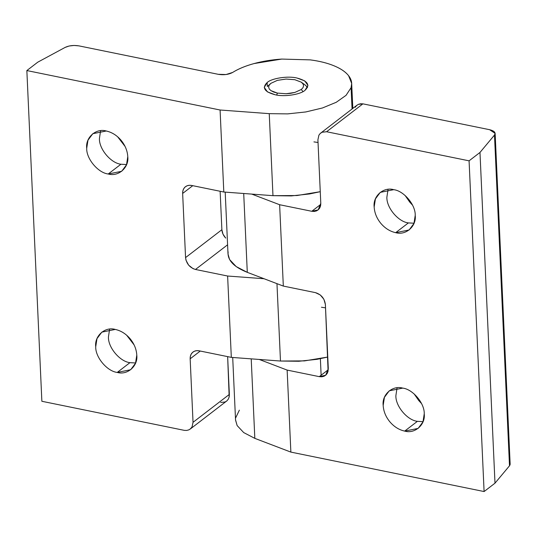 <?xml version="1.0" encoding="UTF-8"?>
<svg xmlns="http://www.w3.org/2000/svg" width="537" height="537" viewBox="0 0 537 537"><rect width="100%" height="100%" fill="white"/><g stroke="black" fill="none" stroke-linecap="round" stroke-linejoin="round"><path stroke-width="0.81" d="M351.091 87.685L352.057 108.984L351.091 87.685L346.05 95.338L336.249 102.285L322.475 107.971L305.815 111.944L287.584 113.891L269.245 113.656L272.971 195.676L296.995 195.535L320.267 191.689L309.534 193.958L291.309 195.911L272.971 195.676L269.245 113.656L220.083 110.004L26.85 70.562L41.866 401.28L184.359 430.365L186.722 430.432L184.359 430.365L41.866 401.28L26.85 70.562L37.744 62.191L65.091 47.431C69.112 45.551 73.723 45.034 78.926 45.873L218.257 74.314L78.926 45.873L74.093 45.45L69.125 46.007L65.091 47.431L37.744 62.191L26.85 70.562L220.083 110.004L223.808 192.018L272.971 195.676L223.808 192.018L220.083 110.004L269.245 113.656L287.584 113.891L305.815 111.944L322.475 107.971L336.249 102.285L346.05 95.338L351.091 87.685C352.42 83.53 351.587 79.543 348.6 75.71L351.681 83.423L351.091 87.685M232.622 72.455C238.341 68.877 245.49 65.91 254.068 63.561C262.674 61.225 271.89 59.735 281.71 59.077L310.198 59.876C319.347 61.064 327.288 63.037 334.034 65.803C340.733 68.582 345.586 71.884 348.6 75.71C345.613 71.877 340.76 68.575 334.034 65.803C327.308 63.03 319.361 61.05 310.198 59.876L281.71 59.077L254.068 63.561C245.469 65.903 238.321 68.87 232.622 72.455C228.628 74.569 223.842 75.193 218.257 74.314L226.043 74.529L232.622 72.455M267.151 82.53L267.332 86.464L267.151 82.53C271.695 78.221 288.114 75.744 297.001 78.033L304.707 80.879L307.963 85.41L305.056 90.27C300.512 94.586 284.1 97.056 275.206 94.767L267.5 91.921L264.244 87.39L267.151 82.53C271.695 78.221 288.114 75.744 297.001 78.033C307.741 80.899 310.426 84.974 305.056 90.27C300.512 94.586 284.1 97.056 275.206 94.767C264.473 91.908 261.788 87.826 267.151 82.53M117.65 136.794L125.108 146.494L117.65 136.794M86.712 148.306L87.974 140.217L92.807 133.7L106.266 131.001C111.904 132.25 116.838 135.331 121.073 140.264C125.181 145.299 127.417 150.776 127.779 156.69L126.517 164.785L121.684 171.296L108.219 173.995C98.103 172.887 86.276 158.757 86.712 148.306C85.309 137.485 96.063 127.967 106.266 131.001C111.904 132.25 116.838 135.331 121.073 140.264C125.181 145.299 127.417 150.776 127.779 156.69C129.175 167.51 118.422 177.029 108.219 173.995L120.932 164.235L108.219 173.995C98.103 172.887 86.276 158.757 86.712 148.306M99.426 138.546C98.989 148.991 110.817 163.12 120.932 164.235L126.604 164.55L120.932 164.235C110.817 163.12 98.989 148.991 99.426 138.546L100.594 130.686L99.426 138.546M126.665 335.222L134.116 344.929L126.665 335.222M95.72 346.741L96.982 338.646L101.815 332.135L115.28 329.436C120.912 330.678 125.853 333.766 130.082 338.693C134.196 343.727 136.432 349.204 136.787 355.125L135.525 363.213L130.692 369.731L117.234 372.43C107.118 371.315 95.291 357.186 95.72 346.741C94.324 335.914 105.077 326.402 115.28 329.436C120.912 330.678 125.853 333.766 130.082 338.693C134.196 343.727 136.432 349.204 136.787 355.125C138.19 365.945 127.43 375.464 117.234 372.43L129.941 362.663L117.234 372.43C107.118 371.315 95.291 357.186 95.72 346.741M108.434 336.974C107.997 347.426 119.832 361.549 129.941 362.663L135.613 362.978L129.941 362.663C119.832 361.549 107.997 347.426 108.434 336.974L109.608 329.114L108.434 336.974M220.68 402.468L225.204 401.958L227.023 400.756L228.373 399.025L229.171 396.863L227.648 356.628L229.359 394.413L193.038 422.31L192.045 426.922L190.226 429.056L227.023 400.756L228.373 399.025L229.171 396.863L229.359 394.413L193.038 422.31L190.158 358.81L200.267 351.044L190.158 358.81C190.071 356.091 190.89 353.943 192.615 352.359L192.971 352.064M190.695 428.654L188.883 429.855L186.722 430.432L188.883 429.855L190.695 428.654L192.045 426.922L193.038 422.31L190.158 358.81L190.36 356.306L191.199 354.105L192.615 352.359C194.394 350.849 196.582 350.332 199.18 350.822L231.319 357.38L280.475 361.032L304.499 360.898L327.771 357.045L317.045 359.32L298.82 361.267L280.475 361.032L276.964 283.657L280.475 361.032L231.319 357.38L227.621 276.025L195.488 269.467L227.587 244.805L195.488 269.467C189.742 267.668 186.433 263.714 185.56 257.606L221.882 229.708C222.09 232.816 223.358 235.609 225.694 238.079L222.983 234.132L221.882 229.708L185.56 257.606L182.647 193.448L192.756 185.681L182.647 193.448C182.567 190.736 183.386 188.588 185.104 186.997L185.46 186.708M192.615 352.359L194.501 351.185L196.743 350.654L199.18 350.822L231.319 357.38L227.621 276.025L264.036 278.73L227.621 276.025L195.488 269.467L193.018 268.628L188.655 265.191L185.997 260.244L185.56 257.606L182.647 193.448L182.855 190.944L183.688 188.749L185.104 186.997C186.883 185.487 189.078 184.976 191.675 185.46L223.808 192.018L191.675 185.46L189.232 185.299L186.997 185.822L185.104 186.997M325.536 307.849L321.435 307.251M220.136 191.273L221.882 229.708L220.136 191.273M318.032 142.486L313.923 141.896M424.237 413.799L422.975 421.894L418.142 428.405L404.676 431.104L417.39 421.337L423.062 421.659L417.39 421.337L404.676 431.104C399.045 429.862 394.111 426.774 389.875 421.84C385.761 416.806 383.532 411.329 383.17 405.415L384.432 397.32L389.265 390.808L402.73 388.11C412.839 389.224 424.673 403.347 424.237 413.799C425.64 424.619 414.879 434.138 404.676 431.104C399.045 429.862 394.111 426.774 389.875 421.84C385.761 416.806 383.532 411.329 383.17 405.415C381.773 394.594 392.527 385.076 402.73 388.11C412.839 389.224 424.673 403.347 424.237 413.799M415.222 215.364L413.96 223.459L409.134 229.977L395.668 232.669L408.382 222.909L414.054 223.224L408.382 222.909L395.668 232.669C390.03 231.427 385.096 228.339 380.867 223.412C376.752 218.378 374.517 212.9 374.161 206.987L375.423 198.891L380.256 192.374L393.715 189.675C403.831 190.789 415.658 204.919 415.222 215.364C416.625 226.191 405.871 235.709 395.668 232.669C390.03 231.427 385.096 228.339 380.867 223.412C376.752 218.378 374.517 212.9 374.161 206.987C372.759 196.159 383.512 186.641 393.715 189.675C403.831 190.789 415.658 204.919 415.222 215.364M386.875 197.22C386.439 207.671 398.266 221.794 408.382 222.909C398.266 221.794 386.439 207.671 386.875 197.22L388.043 189.36L386.875 197.22M409.744 202.1L412.557 205.174L409.744 202.1L405.099 195.468L409.744 202.1M395.883 395.648C395.447 406.1 407.281 420.229 417.39 421.337C407.281 420.229 395.447 406.1 395.883 395.648L397.058 387.795L395.883 395.648M418.753 400.535L421.565 403.602L418.753 400.535L414.108 393.896L418.753 400.535M320.247 133.451L322.066 132.25L320.247 133.451L318.897 135.183L317.911 139.795L318.897 135.183L320.247 133.451L357.045 105.151M228.118 251.88C227.319 260.116 233.709 266.943 247.288 272.346L283.321 286.08L315.461 292.645C321.207 294.437 324.516 298.391 325.388 304.499L328.302 368.657L325.69 375.235L319.273 376.645L287.141 370.087L290.866 452.1L484.099 491.55L469.076 160.832L326.59 131.74L322.066 132.25L326.59 131.74L362.911 103.842L360.549 103.775L358.387 104.353L356.575 105.554L358.387 104.353L362.911 103.842L489.65 129.712C494.402 130.9 496.013 132.693 494.483 135.076L479.977 152.461L469.076 160.832L326.59 131.74L362.911 103.842L489.65 129.712L495.134 133.404L494.483 135.076L509.499 465.794L510.15 464.122L495.134 133.404M225.198 192.125L228.01 254.075L229.608 259.559L236.173 266.567L247.288 272.346L243.711 193.501L247.288 272.346L283.321 286.08L279.629 204.725L311.769 211.283L314.205 211.45L316.441 210.927L318.334 209.745L319.75 208L320.582 205.799L320.79 203.301L317.911 139.795L320.79 203.301L318.179 209.88L311.769 211.283L320.784 204.355L311.769 211.283L279.629 204.725L251.746 194.099L279.629 204.725L283.321 286.08L315.461 292.645L320.26 294.941L323.892 299.277L325.388 304.499L328.094 371.161L327.255 373.356L325.845 375.108L323.952 376.283L321.71 376.806L319.273 376.645L328.295 369.718L319.273 376.645L287.141 370.087L259.257 359.454L287.141 370.087L290.866 452.1L254.827 438.367L251.215 358.857L254.827 438.367L290.866 452.1L484.099 491.55L494.993 483.179L509.499 465.794L494.483 135.076L479.977 152.461L494.993 483.179L479.977 152.461L469.076 160.832L484.099 491.55L494.993 483.179L509.499 465.794L510.083 464.74L509.485 462.659M232.702 357.481L235.548 420.095L237.146 425.579L243.711 432.587L254.827 438.367L243.711 432.587L237.146 425.579L235.542 419.887M355.226 107.286L356.575 105.554M235.656 417.9L239.361 410.161M267.332 86.504L270.943 83.309L269.205 85.141L268.614 87.068L269.218 88.947L270.977 90.652L273.763 92.069L277.387 93.096L276.696 95.042L277.387 93.096L286.134 93.747L294.873 92.431L301.264 89.498L303.009 87.659L303.593 85.732L302.989 83.853L301.237 82.148L302.989 83.853L303.593 85.732L303.009 87.659L301.264 89.498L303.016 91.585L301.264 89.498L294.873 92.431L290.665 93.324L286.134 93.747L277.387 93.096L270.977 90.652L269.218 88.947L268.614 87.068L269.205 85.141L270.943 83.309L277.334 80.375L286.073 79.053L294.82 79.704L301.237 82.148L305.479 85.255M307.392 87.189L305.197 85.054L307.533 87.417M301.237 82.148L294.82 79.704L286.073 79.053L277.334 80.375L270.943 83.309M352.816 108.4L351.701 83.994M320.374 358.716L321.126 375.222"/></g></svg>
